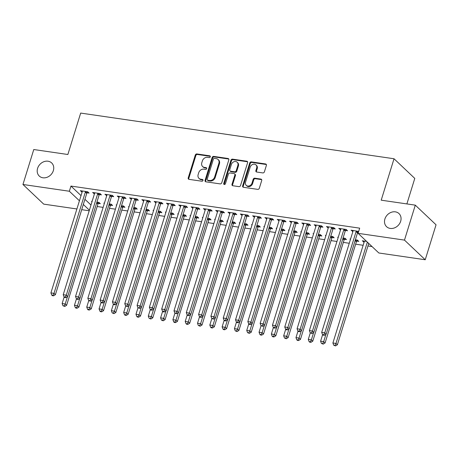 <?xml version="1.0" encoding="UTF-8"?>
<svg xmlns="http://www.w3.org/2000/svg" width="459" height="459" viewBox="0 0 459 459"><rect width="100%" height="100%" fill="white"/><g stroke="black" fill="none" stroke-linecap="round" stroke-linejoin="round"><path stroke-width="0.69" d="M210.302 156.829A0.97 0.809 -46.6 0 0 209.734 155.813L196.9 153.943A1.383 1.159 -46.6 0 0 195.299 155.039L188.219 177.908A1.383 1.159 -46.6 0 0 189.033 179.354L201.868 181.225A0.97 0.809 -46.6 0 0 202.419 179.446L200.755 179.205A4.429 3.706 -46.6 0 1 198.971 178.356A4.429 3.706 -46.6 0 1 198.15 174.575L198.741 172.67A4.429 3.706 -46.6 0 1 203.865 169.17L205.523 169.411A0.97 0.809 -46.6 0 0 206.074 167.633L204.416 167.392A4.429 3.706 -46.6 0 1 202.626 166.542A4.429 3.706 -46.6 0 1 201.805 162.761L202.396 160.857A4.429 3.706 -46.6 0 1 207.52 157.351L209.184 157.592A0.97 0.809 -46.6 0 0 210.302 156.829M210.325 156.353A0.97 0.809 -46.6 0 0 210.297 156.347L197.456 154.476A1.383 1.159 -46.6 0 0 195.855 155.572L188.775 178.442A1.383 1.159 -46.6 0 0 188.81 179.297M203.01 179.985A0.97 0.809 -46.6 0 0 202.976 179.98L201.317 179.739L200.755 179.205M206.665 168.166A0.97 0.809 -46.6 0 0 206.636 168.166L204.972 167.919L204.416 167.392M384.906 218.983A9.025 7.556 -46.6 0 0 386.576 226.689A9.025 7.556 -46.6 0 0 394.465 227.893A9.025 7.556 -46.6 0 0 400.661 221.278A9.025 7.556 -46.6 0 0 398.991 213.578A9.025 7.556 -46.6 0 0 391.102 212.368A9.025 7.556 -46.6 0 0 384.906 218.983M37.592 168.35A9.025 7.556 -46.6 0 0 39.262 176.055A9.025 7.556 -46.6 0 0 47.151 177.26A9.025 7.556 -46.6 0 0 53.342 170.645A9.025 7.556 -46.6 0 0 51.672 162.945A9.025 7.556 -46.6 0 0 43.783 161.734A9.025 7.556 -46.6 0 0 37.592 168.35M262.8 172.917A1.383 1.159 -46.6 0 0 264.401 171.821L266.392 165.401A1.383 1.159 -46.6 0 0 265.577 163.955L251.32 161.878A1.383 1.159 -46.6 0 0 249.719 162.974L242.639 185.843A1.383 1.159 -46.6 0 0 243.454 187.289L257.711 189.366A1.383 1.159 -46.6 0 0 259.312 188.276L261.71 180.525A1.383 1.159 -46.6 0 0 260.896 179.079L254.797 178.19A1.383 1.159 -46.6 0 0 253.19 179.28L252.002 183.124A3.706 3.098 -46.6 0 1 249.461 185.838A3.706 3.098 -46.6 0 1 246.225 185.344A3.706 3.098 -46.6 0 1 245.542 182.183L250.201 167.128A3.706 3.098 -46.6 0 1 252.743 164.414A3.706 3.098 -46.6 0 1 255.979 164.907A3.706 3.098 -46.6 0 1 256.661 168.069L255.887 170.576A1.383 1.159 -46.6 0 0 256.701 172.027L262.8 172.917M358.083 233.338L404.482 240.103L425.229 259.754L378.83 252.989L358.083 233.338L359.684 228.157L70.95 186.067L69.349 191.242L79.436 200.795M76.9 208.971L43.703 204.129L22.95 184.478L33.771 149.531L67.863 154.499L80.681 113.08L394.029 158.757L381.205 200.181L415.297 205.15L404.482 240.103M22.95 184.478L69.349 191.242M228.817 159.927A1.383 1.159 -46.6 0 0 228.003 158.481L213.751 156.399A1.383 1.159 -46.6 0 0 212.15 157.494L205.07 180.364A1.383 1.159 -46.6 0 0 205.884 181.816L220.136 183.893A1.383 1.159 -46.6 0 0 221.737 182.797L228.817 159.927M232.535 159.141L246.793 161.218A1.383 1.159 -46.6 0 1 247.608 162.664L240.527 185.534A1.383 1.159 -46.6 0 1 238.921 186.629L232.822 185.74A1.383 1.159 -46.6 0 1 232.007 184.294L234.882 175.017A1.383 1.159 -46.6 0 0 234.067 173.571L230.016 172.98A1.383 1.159 -46.6 0 0 228.416 174.076L225.426 183.732A0.97 0.809 -46.6 0 1 223.734 183.485L230.934 160.237A1.383 1.159 -46.6 0 1 232.535 159.141L233.097 159.669L247.349 161.752L246.793 161.218M406.881 203.922L414.781 178.408L394.029 158.757M345.558 230.481L347.555 230.774L346.149 229.443L338.765 228.37L340.589 229.758M356.775 241.101L358.772 241.394L357.366 240.068L355.375 239.776M350.567 239.076L349.982 238.99L350.452 239.437M320.944 226.895L322.935 227.182L321.535 225.857L314.151 224.778L315.97 226.167M332.161 237.515L334.152 237.802L332.752 236.477L330.761 236.184M325.953 235.484L325.368 235.398L325.838 235.846M296.33 223.303L298.321 223.596L296.921 222.265L289.537 221.192L291.356 222.581M307.547 233.924L309.538 234.216L308.138 232.891L306.147 232.598M301.334 231.898L300.754 231.812L301.224 232.26M271.717 219.718L273.707 220.004L272.307 218.679L264.923 217.6L266.742 218.989M282.933 230.338L284.924 230.63L283.524 229.299L281.533 229.012M276.72 228.307L276.14 228.226L276.611 228.668M247.103 216.126L249.094 216.418L247.694 215.087L240.304 214.014L242.128 215.403M258.319 226.752L260.31 227.039L258.91 225.713L256.92 225.421M252.106 224.721L251.526 224.635L251.997 225.082M222.489 212.54L224.48 212.827L223.074 211.501L215.69 210.423L217.514 211.811M233.706 223.16L235.696 223.453L234.291 222.122L232.306 221.835M227.492 221.129L226.907 221.049L227.377 221.49M197.869 208.948L199.866 209.241L198.46 207.916L191.076 206.837L192.9 208.225M209.086 219.574L211.083 219.861L209.677 218.536L207.686 218.243M202.878 217.543L202.293 217.457L202.763 217.905M173.255 205.362L175.246 205.655L173.846 204.324L166.462 203.245L168.281 204.639M184.472 215.982L186.463 216.275L185.063 214.944L183.072 214.657M178.264 213.957L177.679 213.871L178.149 214.313M148.641 201.771L150.632 202.063L149.232 200.738L141.848 199.659L143.667 201.048M159.858 212.397L161.849 212.683L160.449 211.358L158.458 211.065M153.645 210.365L153.065 210.279L153.536 210.727M124.028 198.185L126.018 198.477L124.618 197.146L117.234 196.073L119.053 197.462M135.244 208.805L137.235 209.097L135.835 207.772L133.844 207.479M129.031 206.779L128.451 206.693L128.922 207.141M99.414 194.599L101.405 194.886L100.005 193.56L92.615 192.482L94.439 193.87M110.63 205.219L112.621 205.506L111.221 204.18L109.231 203.888M104.417 203.188L103.837 203.102L104.308 203.549M70.95 186.067L81.036 195.614M84.926 199.298L90.985 205.035M97.193 206.516L103.12 207.382M109.5 208.311L115.427 209.178M121.807 210.107L127.734 210.968M134.12 211.897L140.041 212.764M146.427 213.693L152.348 214.56M158.734 215.489L164.655 216.35M171.041 217.285L176.962 218.145M183.348 219.075L189.269 219.941M195.654 220.871L201.581 221.737M207.961 222.667L213.888 223.527M220.268 224.457L226.195 225.323M232.575 226.253L238.502 227.119M244.882 228.048L250.809 228.909M257.189 229.844L263.116 230.705M269.496 231.634L275.423 232.501M281.809 233.43L287.73 234.297M294.116 235.226L300.037 236.087M306.423 237.022L312.344 237.882M318.73 238.812L324.651 239.678M331.037 240.608L336.958 241.474M343.343 242.404L349.27 243.264M355.65 244.194L363.144 245.29M367.957 245.99L372.077 246.592M98.324 203.423L100.314 203.716L98.909 202.385L96.924 202.098M92.11 201.398L91.525 201.312L91.995 201.753M87.107 192.803L89.098 193.09L87.692 191.764L80.308 190.686L82.132 192.074M122.937 207.015L124.928 207.302L123.528 205.976L121.537 205.684M116.724 204.984L116.144 204.898L116.615 205.345M111.721 196.389L113.712 196.681L112.312 195.356L104.927 194.277L106.746 195.666M147.551 210.601L149.542 210.893L148.142 209.562L146.151 209.275M141.338 208.57L140.758 208.489L141.229 208.931M136.334 199.981L138.325 200.267L136.925 198.942L129.541 197.863L131.36 199.252M172.165 214.187L174.156 214.479L172.756 213.154L170.765 212.861M165.951 212.161L165.372 212.075L165.842 212.523M160.948 203.566L162.939 203.859L161.539 202.528L154.155 201.455L155.974 202.844M196.779 217.778L198.776 218.071L197.37 216.74L195.379 216.453M190.571 215.747L189.986 215.661L190.456 216.109M185.562 207.158L187.553 207.445L186.153 206.12L178.769 205.041L180.588 206.43M221.393 221.364L223.39 221.657L221.984 220.331L219.993 220.039M215.185 219.339L214.6 219.253L215.07 219.7M210.176 210.744L212.173 211.037L210.767 209.706L203.383 208.633L205.207 210.021M246.013 224.956L248.003 225.243L246.598 223.917L244.613 223.625M239.799 222.925L239.214 222.839L239.684 223.286M234.796 214.336L236.787 214.623L235.381 213.297L227.997 212.219L229.821 213.607M270.626 228.542L272.617 228.834L271.217 227.503L269.226 227.216M264.413 226.517L263.833 226.43L264.304 226.878M259.41 217.922L261.401 218.214L260.001 216.883L252.616 215.81L254.435 217.199M295.24 232.134L297.231 232.42L295.831 231.095L293.84 230.802M289.027 230.102L288.447 230.016L288.918 230.464M284.023 221.508L286.014 221.8L284.614 220.475L277.23 219.396L279.049 220.785M319.854 235.719L321.845 236.012L320.445 234.681L318.454 234.394M313.64 233.694L313.061 233.608L313.531 234.05M308.637 225.099L310.628 225.386L309.228 224.061L301.844 222.982L303.663 224.371M344.468 239.311L346.465 239.598L345.059 238.273L343.068 237.98M338.26 237.28L337.675 237.194L338.145 237.642M333.251 228.685L335.242 228.978L333.842 227.653L326.458 226.574L328.277 227.962M366.609 241.411L362.289 240.786L364.113 242.174M358.668 231.439L351.072 230.16L352.896 231.548M357.865 232.277L358.387 232.352M415.297 205.15L436.05 224.801L425.229 259.754M89.207 210.767L81.713 209.671M83.32 204.473L89.379 210.211M81.713 192.017L82.046 190.944M94.02 193.813L94.353 192.734M106.327 195.603L106.66 194.53M118.634 197.399L118.967 196.326M130.941 199.195L131.274 198.116M143.248 200.985L143.581 199.912M155.555 202.78L155.888 201.708M167.862 204.576L168.195 203.503M180.169 206.372L180.502 205.293M192.482 208.162L192.814 207.089M204.789 209.958L205.121 208.885M217.096 211.754L217.428 210.675M229.402 213.55L229.735 212.471M241.709 215.34L242.042 214.267M254.016 217.136L254.349 216.063M266.323 218.932L266.656 217.853M278.63 220.722L278.963 219.649M290.937 222.517L291.27 221.445M303.244 224.313L303.577 223.24M315.551 226.109L315.884 225.03M327.858 227.899L328.191 226.826M340.165 229.695L340.498 228.622M363.694 242.111L364.027 241.038M352.478 231.491L352.81 230.412M202.626 166.542L203.188 167.07A4.429 3.706 -46.6 0 0 204.972 167.919M198.971 178.356L199.527 178.89A4.429 3.706 -46.6 0 0 201.317 179.739M228.789 159.066A1.383 1.159 -46.6 0 0 228.565 159.009L214.313 156.932A1.383 1.159 -46.6 0 0 212.712 158.028L205.632 180.898A1.383 1.159 -46.6 0 0 205.661 181.758M214.531 158.372A0.97 0.809 -46.6 0 0 213.406 159.141L207.193 179.217A0.97 0.809 -46.6 0 0 207.761 180.226L209.516 180.485A4.429 3.706 -46.6 0 0 214.64 176.979L218.886 163.261A4.429 3.706 -46.6 0 0 218.065 159.48A4.429 3.706 -46.6 0 0 216.281 158.63L214.531 158.372M207.37 180.043L207.933 180.571A0.97 0.809 -46.6 0 0 208.323 180.76L207.761 180.226M218.065 159.48L218.627 160.007A4.429 3.706 -46.6 0 1 219.448 163.788L215.202 177.513A4.429 3.706 -46.6 0 1 210.073 181.012L208.323 180.76M234.624 173.835L235.186 174.368A1.383 1.159 -46.6 0 1 235.438 175.55L232.57 184.822A1.383 1.159 -46.6 0 0 232.598 185.683M233.097 159.669A1.383 1.159 -46.6 0 0 231.497 160.765L224.296 184.019A0.97 0.809 -46.6 0 0 224.279 184.495M237.86 165.395A3.706 3.098 -46.6 0 0 237.177 162.234A3.706 3.098 -46.6 0 0 233.935 161.74A3.706 3.098 -46.6 0 0 231.393 164.454L229.752 169.755A1.383 1.159 -46.6 0 0 230.567 171.201L234.618 171.792A1.383 1.159 -46.6 0 0 236.219 170.696L237.86 165.395L238.422 165.923A3.706 3.098 -46.6 0 0 237.733 162.767L237.177 162.234M230.011 170.937L230.573 171.471A1.383 1.159 -46.6 0 0 231.129 171.735L230.567 171.201M238.422 165.923L236.775 171.23A1.383 1.159 -46.6 0 1 235.174 172.326L231.129 171.735M255.979 164.907L256.541 165.441A3.706 3.098 -46.6 0 1 257.224 168.602L256.449 171.109A1.383 1.159 -46.6 0 0 256.478 171.97M246.225 185.344L246.787 185.872A3.706 3.098 -46.6 0 0 250.023 186.371A3.706 3.098 -46.6 0 0 252.565 183.657L252.002 183.124M261.682 179.664A1.383 1.159 -46.6 0 0 261.458 179.607L255.353 178.717A1.383 1.159 -46.6 0 0 253.752 179.813L252.565 183.657M266.358 164.546A1.383 1.159 -46.6 0 0 266.134 164.488L251.882 162.411A1.383 1.159 -46.6 0 0 250.281 163.502L243.201 186.377A1.383 1.159 -46.6 0 0 243.23 187.232M64.157 297.007L62.137 303.525L65.212 303.973L66.618 305.298L97.951 204.071A1.411 1.182 133.4 0 1 98.192 203.601L99.012 202.482M64.191 305.918L62.963 305.74L64.753 306.451L64.191 305.918L65.212 303.973L67.496 296.6M62.963 305.74L62.137 303.525M66.618 305.298L64.753 306.451M85.701 191.472L85.569 191.655A1.411 1.182 -46.6 0 0 85.334 192.126L53.996 293.353L50.92 292.899L82.253 191.673A1.411 1.182 -46.6 0 0 82.316 191.179L82.304 190.978M87.795 191.862L86.975 192.981A1.411 1.182 -46.6 0 0 86.734 193.451L55.401 294.678L53.996 293.353L52.974 295.298L51.747 295.12L52.303 295.648L53.537 295.825L52.974 295.298M53.537 295.825L55.401 294.678M50.92 292.899L51.747 295.12M76.464 298.803L74.444 305.315L77.519 305.769L78.925 307.094L110.258 205.867A1.411 1.182 133.4 0 1 110.499 205.397L111.319 204.278M76.498 307.714L75.27 307.53L75.827 308.064L77.06 308.241L76.498 307.714L77.519 305.769L79.803 298.396M75.27 307.53L74.444 305.315M78.925 307.094L77.06 308.241M88.771 300.599L86.751 307.111L89.832 307.559L91.232 308.89L122.564 207.663A1.411 1.182 133.4 0 1 122.805 207.193L123.626 206.068M88.805 309.504L87.577 309.326L88.134 309.859L89.367 310.037L88.805 309.504L89.832 307.559L92.11 300.192M87.577 309.326L86.751 307.111M91.232 308.89L89.367 310.037M98.008 193.268L97.876 193.446A1.411 1.182 -46.6 0 0 97.641 193.916L66.303 295.143L63.227 294.695L94.565 193.468A1.411 1.182 -46.6 0 0 94.623 192.975L94.611 192.774M100.102 193.652L99.282 194.777A1.411 1.182 -46.6 0 0 99.041 195.247L67.708 296.474L66.303 295.143L65.281 297.088L64.053 296.91L64.61 297.443L65.844 297.621L65.281 297.088M65.844 297.621L67.708 296.474M63.227 294.695L64.053 296.91M110.315 195.064L110.183 195.241A1.411 1.182 -46.6 0 0 109.948 195.712L78.615 296.939L75.534 296.491L106.872 195.264A1.411 1.182 -46.6 0 0 106.93 194.765L106.918 194.57M112.409 195.448L111.589 196.572A1.411 1.182 -46.6 0 0 111.348 197.043L80.015 298.264L78.615 296.939L77.588 298.884L76.36 298.706L76.917 299.239L78.15 299.417L77.588 298.884M78.15 299.417L80.015 298.264M75.534 296.491L76.36 298.706M101.078 302.389L99.058 308.907L102.139 309.355L103.539 310.68L134.871 209.459A1.411 1.182 133.4 0 1 135.112 208.988L135.933 207.864M101.112 311.3L99.884 311.122L100.446 311.655L101.674 311.833L101.112 311.3L102.139 309.355L104.417 301.988M99.884 311.122L99.058 308.907M103.539 310.68L101.674 311.833M113.384 304.185L111.365 310.697L114.446 311.15L115.846 312.476L147.178 211.249A1.411 1.182 133.4 0 1 147.419 210.779L148.24 209.66M113.419 313.095L112.191 312.918L113.981 313.623L113.419 313.095L114.446 311.15L116.724 303.778M112.191 312.918L111.365 310.697M115.846 312.476L113.981 313.623M122.622 196.859L122.496 197.037A1.411 1.182 -46.6 0 0 122.255 197.508L90.922 298.734L87.841 298.281L119.179 197.06A1.411 1.182 -46.6 0 0 119.237 196.561L119.225 196.36M124.716 197.244L123.896 198.363A1.411 1.182 -46.6 0 0 123.655 198.833L92.322 300.06L90.922 298.734L89.895 300.679L88.667 300.502L90.457 301.213L89.895 300.679M90.457 301.213L92.322 300.06M87.841 298.281L88.667 300.502M134.935 198.649L134.803 198.833A1.411 1.182 -46.6 0 0 134.562 199.304L103.229 300.525L100.148 300.077L131.486 198.85A1.411 1.182 -46.6 0 0 131.544 198.357L131.532 198.156M137.023 199.04L136.203 200.158A1.411 1.182 -46.6 0 0 135.962 200.629L104.629 301.856L103.229 300.525L102.202 302.475L100.974 302.292L101.537 302.825L102.764 303.003L102.202 302.475M102.764 303.003L104.629 301.856M100.148 300.077L100.974 302.292M125.691 305.981L123.678 312.493L126.753 312.94L128.153 314.272L159.491 213.045A1.411 1.182 133.4 0 1 159.726 212.574L160.547 211.456M125.726 314.891L124.498 314.708L125.06 315.241L126.288 315.419L125.726 314.891L126.753 312.94L129.031 305.574M124.498 314.708L123.678 312.493M128.153 314.272L126.288 315.419M147.241 200.445L147.109 200.623A1.411 1.182 -46.6 0 0 146.869 201.094L115.536 302.32L112.461 301.873L143.793 200.646A1.411 1.182 -46.6 0 0 143.851 200.153L143.839 199.952M149.33 200.83L148.509 201.954A1.411 1.182 -46.6 0 0 148.274 202.425L116.936 303.651L115.536 302.32L114.509 304.265L113.281 304.087L113.843 304.621L115.071 304.799L114.509 304.265M115.071 304.799L116.936 303.651M112.461 301.873L113.281 304.087M137.998 307.777L135.984 314.289L139.06 314.736L140.46 316.067L171.798 214.841A1.411 1.182 133.4 0 1 172.033 214.37L172.859 213.246M138.039 316.681L136.805 316.503L137.367 317.037L138.595 317.215L138.039 316.681L139.06 314.736L141.338 307.369M136.805 316.503L135.984 314.289M140.46 316.067L138.595 317.215M159.548 202.241L159.416 202.419A1.411 1.182 -46.6 0 0 159.175 202.889L127.843 304.116L124.768 303.669L156.1 202.442A1.411 1.182 -46.6 0 0 156.163 201.943L156.146 201.742M161.637 202.626L160.816 203.744A1.411 1.182 -46.6 0 0 160.581 204.215L129.243 305.442L127.843 304.116L126.822 306.061L125.588 305.883L127.378 306.595L126.822 306.061M127.378 306.595L129.243 305.442M124.768 303.669L125.588 305.883M150.305 309.567L148.291 316.085L151.367 316.532L152.767 317.858L184.105 216.631A1.411 1.182 133.4 0 1 184.34 216.16L185.166 215.042M150.345 318.477L149.112 318.299L150.902 319.011L150.345 318.477L151.367 316.532L153.65 309.159M149.112 318.299L148.291 316.085M152.767 317.858L150.902 319.011M171.855 204.037L171.723 204.215A1.411 1.182 -46.6 0 0 171.482 204.685L140.15 305.912L137.075 305.459L168.407 204.238A1.411 1.182 -46.6 0 0 168.47 203.739L168.453 203.538M173.95 204.421L173.123 205.54A1.411 1.182 -46.6 0 0 172.888 206.011L141.55 307.237L140.15 305.912L139.129 307.857L137.895 307.679L139.685 308.385L139.129 307.857M139.685 308.385L141.55 307.237M137.075 305.459L137.895 307.679M162.612 311.363L160.598 317.875L163.674 318.328L165.074 319.653L196.412 218.427A1.411 1.182 133.4 0 1 196.647 217.956L197.473 216.837M162.652 320.273L161.419 320.095L163.209 320.801L162.652 320.273L163.674 318.328L165.957 310.955M161.419 320.095L160.598 317.875M165.074 319.653L163.209 320.801M184.162 205.827L184.03 206.005A1.411 1.182 -46.6 0 0 183.789 206.475L152.457 307.702L149.382 307.255L180.714 206.028A1.411 1.182 -46.6 0 0 180.777 205.534L180.76 205.334M186.256 206.211L185.43 207.336A1.411 1.182 -46.6 0 0 185.195 207.807L153.857 309.033L152.457 307.702L151.436 309.653L150.202 309.469L150.764 310.003L151.992 310.181L151.436 309.653M151.992 310.181L153.857 309.033M149.382 307.255L150.202 309.469M174.919 313.158L172.905 319.671L175.981 320.118L177.386 321.449L208.719 220.222A1.411 1.182 133.4 0 1 208.954 219.752L209.78 218.627M174.959 322.069L173.726 321.885L174.288 322.419L175.522 322.597L174.959 322.069L175.981 320.118L178.264 312.751M173.726 321.885L172.905 319.671M177.386 321.449L175.522 322.597M196.469 207.623L196.337 207.801A1.411 1.182 -46.6 0 0 196.096 208.271L164.764 309.498L161.688 309.05L193.021 207.824A1.411 1.182 -46.6 0 0 193.084 207.325L193.067 207.129M198.563 208.007L197.737 209.132A1.411 1.182 -46.6 0 0 197.502 209.602L166.164 310.823L164.764 309.498L163.743 311.443L162.509 311.265L163.071 311.799L164.305 311.977L163.743 311.443M164.305 311.977L166.164 310.823M161.688 309.05L162.509 311.265M187.226 314.949L185.212 321.466L188.288 321.914L189.693 323.239L221.026 222.018A1.411 1.182 133.4 0 1 221.267 221.548L222.087 220.423M187.266 323.859L186.033 323.681L186.595 324.215L187.829 324.393L187.266 323.859L188.288 321.914L190.571 314.547M186.033 323.681L185.212 321.466M189.693 323.239L187.829 324.393M208.776 209.419L208.644 209.597A1.411 1.182 -46.6 0 0 208.409 210.067L177.071 311.294L173.995 310.846L205.328 209.62A1.411 1.182 -46.6 0 0 205.391 209.12L205.374 208.92M210.87 209.803L210.05 210.922A1.411 1.182 -46.6 0 0 209.809 211.392L178.476 312.619L177.071 311.294L176.049 313.239L174.816 313.061L176.612 313.772L176.049 313.239M176.612 313.772L178.476 312.619M173.995 310.846L174.816 313.061M199.533 316.744L197.519 323.262L200.594 323.71L202 325.035L233.333 223.808A1.411 1.182 133.4 0 1 233.574 223.338L234.394 222.219M199.573 325.655L198.34 325.477L200.135 326.188L199.573 325.655L200.594 323.71L202.878 316.337M198.34 325.477L197.519 323.262M202 325.035L200.135 326.188M221.083 211.209L220.951 211.392A1.411 1.182 -46.6 0 0 220.716 211.863L189.378 313.084L186.302 312.636L217.635 211.41A1.411 1.182 -46.6 0 0 217.698 210.916L217.686 210.715M223.177 211.599L222.357 212.718A1.411 1.182 -46.6 0 0 222.116 213.188L190.783 314.415L189.378 313.084L188.356 315.035L187.123 314.851L187.685 315.385L188.919 315.562L188.356 315.035M188.919 315.562L190.783 314.415M186.302 312.636L187.123 314.851M211.846 318.54L209.826 325.052L212.901 325.5L214.307 326.831L245.64 225.604A1.411 1.182 133.4 0 1 245.881 225.134L246.701 224.015M211.88 327.451L210.652 327.267L211.209 327.801L212.442 327.978L211.88 327.451L212.901 325.5L215.185 318.133M210.652 327.267L209.826 325.052M214.307 326.831L212.442 327.978M233.39 213.005L233.258 213.183A1.411 1.182 -46.6 0 0 233.023 213.653L201.685 314.88L198.609 314.432L229.942 213.206A1.411 1.182 -46.6 0 0 230.005 212.712L229.993 212.511M235.484 213.389L234.664 214.514A1.411 1.182 -46.6 0 0 234.423 214.984L203.09 316.211L201.685 314.88L200.663 316.825L199.43 316.647L199.992 317.18L201.226 317.358L200.663 316.825M201.226 317.358L203.09 316.211M198.609 314.432L199.43 316.647M224.153 320.336L222.133 326.848L225.208 327.296L226.614 328.627L257.947 227.4A1.411 1.182 133.4 0 1 258.188 226.93L259.008 225.805M224.187 329.241L222.959 329.063L223.516 329.596L224.749 329.774L224.187 329.241L225.208 327.296L227.492 319.929M222.959 329.063L222.133 326.848M226.614 328.627L224.749 329.774M245.697 214.801L245.565 214.978A1.411 1.182 -46.6 0 0 245.33 215.449L213.992 316.676L210.916 316.228L242.254 215.001A1.411 1.182 -46.6 0 0 242.312 214.502L242.3 214.301M247.791 215.185L246.971 216.304A1.411 1.182 -46.6 0 0 246.73 216.774L215.397 318.001L213.992 316.676L212.97 318.621L211.742 318.443L213.533 319.154L212.97 318.621M213.533 319.154L215.397 318.001M210.916 316.228L211.742 318.443M236.46 322.126L234.44 328.644L237.521 329.092L238.921 330.417L270.253 229.19A1.411 1.182 133.4 0 1 270.494 228.72L271.315 227.601M236.494 331.037L235.266 330.859L237.056 331.57L236.494 331.037L237.521 329.092L239.799 321.719M235.266 330.859L234.44 328.644M238.921 330.417L237.056 331.57M258.004 216.596L257.872 216.774A1.411 1.182 -46.6 0 0 257.637 217.245L226.304 318.471L223.223 318.018L254.561 216.797A1.411 1.182 -46.6 0 0 254.619 216.298L254.607 216.097M260.098 216.981L259.278 218.1A1.411 1.182 -46.6 0 0 259.037 218.57L227.704 319.797L226.304 318.471L225.277 320.416L224.049 320.239L224.606 320.766L225.839 320.944L225.277 320.416M225.839 320.944L227.704 319.797M223.223 318.018L224.049 320.239M248.767 323.922L246.747 330.434L249.828 330.887L251.228 332.213L282.56 230.986A1.411 1.182 133.4 0 1 282.801 230.516L283.622 229.397M248.801 332.832L247.573 332.655L249.363 333.36L248.801 332.832L249.828 330.887L252.106 323.515M247.573 332.655L246.747 330.434M251.228 332.213L249.363 333.36M270.311 218.386L270.185 218.57A1.411 1.182 -46.6 0 0 269.944 219.035L238.611 320.262L235.53 319.814L266.868 218.587A1.411 1.182 -46.6 0 0 266.926 218.094L266.914 217.893M272.405 218.771L271.585 219.895A1.411 1.182 -46.6 0 0 271.344 220.366L240.011 321.593L238.611 320.262L237.584 322.212L236.356 322.029L236.913 322.562L238.146 322.74L237.584 322.212M238.146 322.74L240.011 321.593M235.53 319.814L236.356 322.029M261.073 325.718L259.054 332.23L262.135 332.677L263.535 334.009L294.867 232.782A1.411 1.182 133.4 0 1 295.108 232.311L295.929 231.187M261.108 334.628L259.88 334.445L260.442 334.978L261.67 335.156L261.108 334.628L262.135 332.677L264.413 325.311M259.88 334.445L259.054 332.23M263.535 334.009L261.67 335.156M282.624 220.182L282.492 220.36A1.411 1.182 -46.6 0 0 282.251 220.831L250.918 322.057L247.837 321.61L279.175 220.383A1.411 1.182 -46.6 0 0 279.233 219.89L279.221 219.689M284.712 220.567L283.892 221.691A1.411 1.182 -46.6 0 0 283.651 222.162L252.318 323.383L250.918 322.057L249.891 324.002L248.663 323.825L249.226 324.358L250.453 324.536L249.891 324.002M250.453 324.536L252.318 323.383M247.837 321.61L248.663 323.825M273.38 327.514L271.367 334.026L274.442 334.473L275.842 335.799L307.18 234.578A1.411 1.182 133.4 0 1 307.415 234.107L308.236 232.983M273.415 336.418L272.187 336.24L272.749 336.774L273.977 336.952L273.415 336.418L274.442 334.473L276.72 327.106M272.187 336.24L271.367 334.026M275.842 335.799L273.977 336.952M294.93 221.978L294.798 222.156A1.411 1.182 -46.6 0 0 294.558 222.626L263.225 323.853L260.144 323.406L291.482 222.179A1.411 1.182 -46.6 0 0 291.54 221.68L291.528 221.479M297.019 222.363L296.198 223.481A1.411 1.182 -46.6 0 0 295.963 223.952L264.625 325.179L263.225 323.853L262.198 325.798L260.97 325.62L262.76 326.332L262.198 325.798M262.76 326.332L264.625 325.179M260.144 323.406L260.97 325.62M285.687 329.304L283.673 335.822L286.749 336.269L288.149 337.594L319.487 236.368A1.411 1.182 133.4 0 1 319.722 235.897L320.543 234.778M285.727 338.214L284.494 338.036L286.284 338.748L285.727 338.214L286.749 336.269L289.027 328.896M284.494 338.036L283.673 335.822M288.149 337.594L286.284 338.748M307.237 223.768L307.105 223.952A1.411 1.182 -46.6 0 0 306.864 224.422L275.532 325.649L272.457 325.196L303.789 223.969A1.411 1.182 -46.6 0 0 303.852 223.476L303.835 223.275M309.326 224.158L308.505 225.277A1.411 1.182 -46.6 0 0 308.27 225.748L276.932 326.974L275.532 325.649L274.505 327.594L273.277 327.41L273.839 327.944L275.067 328.122L274.505 327.594M275.067 328.122L276.932 326.974M272.457 325.196L273.277 327.41M297.994 331.1L295.98 337.612L299.056 338.059L300.456 339.39L331.794 238.164A1.411 1.182 133.4 0 1 332.029 237.693L332.855 236.574M298.034 340.01L296.801 339.826L297.363 340.36L298.591 340.538L298.034 340.01L299.056 338.059L301.339 330.692M296.801 339.826L295.98 337.612M300.456 339.39L298.591 340.538M319.544 225.564L319.412 225.742A1.411 1.182 -46.6 0 0 319.171 226.212L287.839 327.439L284.764 326.992L316.096 225.765A1.411 1.182 -46.6 0 0 316.159 225.271L316.142 225.071M321.639 225.948L320.812 227.073A1.411 1.182 -46.6 0 0 320.577 227.544L289.239 328.77L287.839 327.439L286.818 329.384L285.584 329.206L286.146 329.74L287.374 329.918L286.818 329.384M287.374 329.918L289.239 328.77M284.764 326.992L285.584 329.206M310.301 332.895L308.287 339.408L311.363 339.855L312.763 341.186L344.101 239.959A1.411 1.182 133.4 0 1 344.336 239.489L345.162 238.364M310.341 341.8L309.108 341.622L309.67 342.156L310.898 342.334L310.341 341.8L311.363 339.855L313.646 332.488M309.108 341.622L308.287 339.408M312.763 341.186L310.898 342.334M331.851 227.36L331.719 227.538A1.411 1.182 -46.6 0 0 331.478 228.008L300.146 329.235L297.071 328.787L328.403 227.561A1.411 1.182 -46.6 0 0 328.466 227.062L328.449 226.861M333.945 227.744L333.119 228.869A1.411 1.182 -46.6 0 0 332.884 229.339L301.546 330.56L300.146 329.235L299.125 331.18L297.891 331.002L298.453 331.536L299.681 331.714L299.125 331.18M299.681 331.714L301.546 330.56M297.071 328.787L297.891 331.002M322.608 334.686L320.594 341.203L323.67 341.651L325.075 342.976L356.408 241.755A1.411 1.182 133.4 0 1 356.643 241.285L357.469 240.16M322.648 343.596L321.415 343.418L323.211 344.13L322.648 343.596L323.67 341.651L325.953 334.284M321.415 343.418L320.594 341.203M325.075 342.976L323.211 344.13M344.158 229.156L344.026 229.334A1.411 1.182 -46.6 0 0 343.785 229.804L312.453 331.031L309.377 330.578L340.71 229.357A1.411 1.182 -46.6 0 0 340.773 228.857L340.756 228.657M346.252 229.54L345.426 230.659A1.411 1.182 -46.6 0 0 345.191 231.129L313.853 332.356L312.453 331.031L311.431 332.976L310.198 332.798L311.988 333.504L311.431 332.976M311.988 333.504L313.853 332.356M309.377 330.578L310.198 332.798M364.28 241.073L364.297 241.273A1.411 1.182 133.4 0 1 364.234 241.773L332.901 342.993L335.977 343.447L337.382 344.772L368.715 243.545A1.411 1.182 133.4 0 1 368.749 243.442M334.955 345.392L333.722 345.214L335.518 345.92L334.955 345.392L335.977 343.447L367.315 242.22A1.411 1.182 133.4 0 1 367.349 242.111M333.722 345.214L332.901 342.993M337.382 344.772L335.518 345.92M356.465 230.946L356.333 231.129A1.411 1.182 -46.6 0 0 356.098 231.6L324.76 332.821L321.684 332.373L353.017 231.147A1.411 1.182 -46.6 0 0 353.08 230.653L353.063 230.452M358.559 231.336L357.739 232.455A1.411 1.182 -46.6 0 0 357.498 232.925L326.165 334.152L324.76 332.821L323.738 334.772L322.505 334.588L323.067 335.122L324.301 335.299L323.738 334.772M324.301 335.299L326.165 334.152M321.684 332.373L322.505 334.588M210.297 156.347L209.734 155.813M202.976 179.98L202.419 179.446M206.636 168.166L206.074 167.633M188.775 178.442L188.219 177.908M195.855 155.572L195.299 155.039M197.456 154.476L196.9 153.943M205.632 180.898L205.07 180.364M212.712 158.028L212.15 157.494M214.313 156.932L213.751 156.399M228.565 159.009L228.003 158.481M210.073 181.012L209.516 180.485M215.202 177.513L214.64 176.979M219.448 163.788L218.886 163.261M232.57 184.822L232.007 184.294M235.438 175.55L234.882 175.017M224.296 184.019L223.734 183.485M231.497 160.765L230.934 160.237M235.174 172.326L234.618 171.792M236.775 171.23L236.219 170.696M256.449 171.109L255.887 170.576M257.224 168.602L256.661 168.069M253.752 179.813L253.19 179.28M255.353 178.717L254.797 178.19M261.458 179.607L260.896 179.079M243.201 186.377L242.639 185.843M250.281 163.502L249.719 162.974M251.882 162.411L251.32 161.878M266.134 164.488L265.577 163.955M97.951 204.071L96.683 202.872M98.192 203.601L96.849 202.333M85.569 191.655L86.975 192.981M85.334 192.126L86.734 193.451M110.258 205.867L108.99 204.662M110.499 205.397L109.156 204.129M122.564 207.663L121.296 206.458M122.805 207.193L121.463 205.919M97.876 193.446L99.282 194.777M97.641 193.916L99.041 195.247M110.183 195.241L111.589 196.572M109.948 195.712L111.348 197.043M134.871 209.459L133.603 208.254M135.112 208.988L133.77 207.715M147.178 211.249L145.91 210.05M147.419 210.779L146.077 209.511M122.496 197.037L123.896 198.363M122.255 197.508L123.655 198.833M134.803 198.833L136.203 200.158M134.562 199.304L135.962 200.629M159.491 213.045L158.217 211.84M159.726 212.574L158.384 211.306M147.109 200.623L148.509 201.954M146.869 201.094L148.274 202.425M171.798 214.841L170.524 213.636M172.033 214.37L170.691 213.096M159.416 202.419L160.816 203.744M159.175 202.889L160.581 204.215M184.105 216.631L182.831 215.432M184.34 216.16L182.998 214.892M171.723 204.215L173.123 205.54M171.482 204.685L172.888 206.011M196.412 218.427L195.138 217.227M196.647 217.956L195.31 216.688M184.03 206.005L185.43 207.336M183.789 206.475L185.195 207.807M208.719 220.222L207.451 219.018M208.954 219.752L207.617 218.478M196.337 207.801L197.737 209.132M196.096 208.271L197.502 209.602M221.026 222.018L219.758 220.813M221.267 221.548L219.924 220.274M208.644 209.597L210.05 210.922M208.409 210.067L209.809 211.392M233.333 223.808L232.065 222.609M233.574 223.338L232.231 222.07M220.951 211.392L222.357 212.718M220.716 211.863L222.116 213.188M245.64 225.604L244.372 224.399M245.881 225.134L244.538 223.866M233.258 213.183L234.664 214.514M233.023 213.653L234.423 214.984M257.947 227.4L256.679 226.195M258.188 226.93L256.845 225.656M245.565 214.978L246.971 216.304M245.33 215.449L246.73 216.774M270.253 229.19L268.985 227.991M270.494 228.72L269.152 227.452M257.872 216.774L259.278 218.1M257.637 217.245L259.037 218.57M282.56 230.986L281.292 229.787M282.801 230.516L281.459 229.248M270.185 218.57L271.585 219.895M269.944 219.035L271.344 220.366M294.867 232.782L293.599 231.577M295.108 232.311L293.766 231.038M282.492 220.36L283.892 221.691M282.251 220.831L283.651 222.162M307.18 234.578L305.906 233.373M307.415 234.107L306.073 232.833M294.798 222.156L296.198 223.481M294.558 222.626L295.963 223.952M319.487 236.368L318.213 235.169M319.722 235.897L318.38 234.629M307.105 223.952L308.505 225.277M306.864 224.422L308.27 225.748M331.794 238.164L330.52 236.959M332.029 237.693L330.687 236.425M319.412 225.742L320.812 227.073M319.171 226.212L320.577 227.544M344.101 239.959L342.827 238.755M344.336 239.489L342.999 238.215M331.719 227.538L333.119 228.869M331.478 228.008L332.884 229.339M356.408 241.755L355.14 240.55M356.643 241.285L355.306 240.011M344.026 229.334L345.426 230.659M343.785 229.804L345.191 231.129M368.715 243.545L367.315 242.22M356.333 231.129L357.739 232.455M356.098 231.6L357.498 232.925"/></g></svg>
